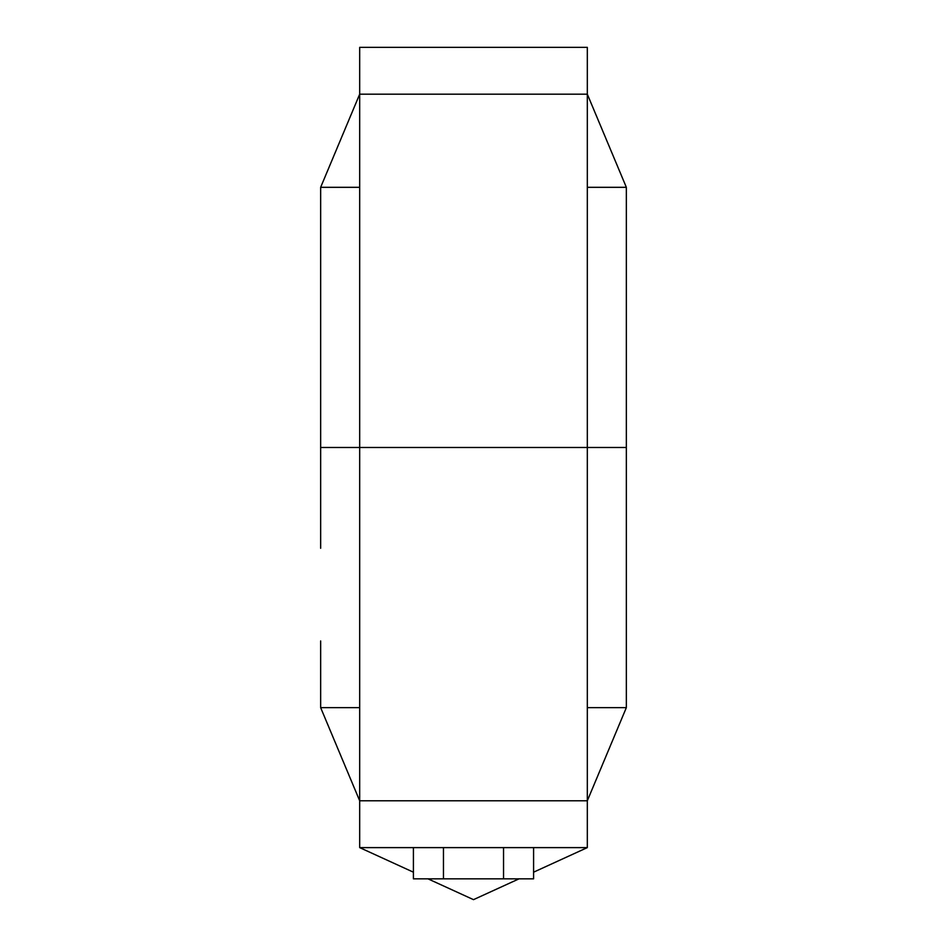 <?xml version="1.0" encoding="UTF-8"?>
<svg xmlns="http://www.w3.org/2000/svg" width="947" height="947" viewBox="0 0 947 947"><rect width="100%" height="100%" fill="white"/><g stroke="black" fill="none" stroke-linecap="round" stroke-linejoin="round"><path stroke-width="1.42" d="M320.654 548.289L320.654 447.481L359.682 447.481L320.654 447.481L320.654 187.317L359.682 94.179L359.682 47.35L587.318 47.35L587.318 94.179L626.346 187.317L587.318 187.317L587.318 94.179L359.682 94.179L359.682 447.481L626.346 447.481L626.346 187.317M533.587 872.187L587.318 847.612L587.318 800.783L359.682 800.783L359.682 447.481L587.318 447.481L587.318 187.317M320.654 187.317L359.682 187.317M320.654 254.033L320.654 346.685M626.346 548.289L626.346 707.646L587.318 707.646L587.318 447.481L626.346 447.481L626.346 548.289M587.318 707.646L587.318 800.783L359.682 800.783L320.654 707.646L359.682 707.646M320.654 640.941L320.654 707.646M587.318 800.783L626.346 707.646M359.682 94.179L587.318 94.179M533.587 847.612L533.587 878.84L413.413 878.84L413.413 847.612M443.456 878.84L443.456 847.612M503.544 878.84L503.544 847.612M587.318 847.612L359.682 847.612L359.682 800.783M359.682 847.612L413.413 872.187M427.973 878.84L473.5 899.65L519.027 878.84"/></g></svg>
